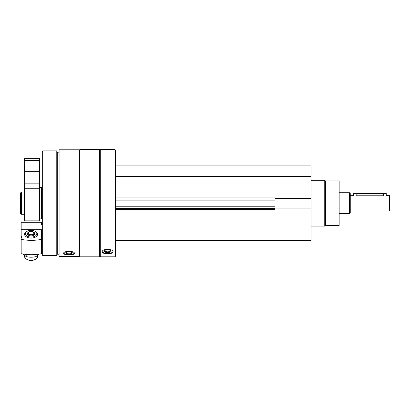 <?xml version="1.0" encoding="UTF-8"?>
<svg xmlns="http://www.w3.org/2000/svg" width="410" height="410" viewBox="0 0 410 410"><rect width="100%" height="100%" fill="white"/><g stroke="black" fill="none" stroke-linecap="round" stroke-linejoin="round"><path stroke-width="0.61" d="M115.466 240.465L311.016 240.465L311.016 165.906L115.466 165.906M59.086 256.588L59.086 149.783L79.494 149.783L79.494 256.588L59.086 256.588M63.601 253.365C63.929 254.405 65.738 254.938 69.029 254.964C72.324 254.938 74.133 254.405 74.456 253.365C74.789 250.695 63.278 250.684 63.601 253.365M100.291 256.814L100.291 149.553L114.943 149.553L114.943 256.814L100.291 256.814L99.768 256.291L99.768 150.08L100.291 149.553M102.187 251.791C102.515 253.098 104.324 253.78 107.615 253.836C110.91 253.78 112.719 253.098 113.042 251.791C113.375 248.568 101.87 248.557 102.187 251.791M114.943 256.814L115.466 256.291L115.466 150.08L114.943 149.553M99.246 256.814L99.246 149.553L80.017 149.553L80.017 256.814L99.246 256.814L99.768 256.291M59.086 254.2L57.256 254.2L57.256 152.172L56.78 150.865L42.737 150.865L42.737 255.507L56.78 255.507L56.78 150.865M42.737 255.507L42.081 254.851L42.081 151.515L42.737 150.865M20.5 213.379L20.5 192.992L21.422 192.064L21.422 214.302L20.5 213.379M113.001 251.494A5.427 2.296 0 0 1 107.615 253.493A5.427 2.296 0 0 1 102.233 251.494M107.615 252.58A3.27 1.384 0 0 1 104.724 250.551A3.27 1.384 0 0 1 107.615 249.813A3.27 1.384 0 0 1 110.51 250.551A3.27 1.384 0 0 1 107.615 252.58M110.203 250.351A2.706 1.143 0 0 1 110.321 250.684A2.706 1.143 0 0 1 107.615 251.827A2.706 1.143 0 0 1 104.914 250.684A2.706 1.143 0 0 1 105.027 250.351M74.384 253.057A5.427 1.855 0 0 1 69.029 254.605A5.427 1.855 0 0 1 63.673 253.057M69.029 253.867A3.27 1.117 0 0 1 65.984 252.345A3.27 1.117 0 0 1 69.029 251.632A3.27 1.117 0 0 1 72.073 252.345A3.27 1.117 0 0 1 69.029 253.867M71.714 252.114A2.706 0.922 0 0 1 71.735 252.217A2.706 0.922 0 0 1 69.029 253.144A2.706 0.922 0 0 1 66.323 252.217A2.706 0.922 0 0 1 66.343 252.114M115.466 209.331L275.043 209.331L275.043 197.036L115.466 197.036M275.043 198.302L311.016 198.302M115.466 176.372L311.016 176.372M115.466 230L311.016 230M275.043 208.07L311.016 208.07M115.466 208.418L275.043 208.418M115.466 197.953L275.043 197.953M325.407 180.948L325.407 225.423L339.142 225.423L339.142 180.948L325.407 180.948L324.751 180.292L311.016 180.292M325.407 225.423L324.751 226.074L324.751 180.292M41.559 234.125L42.081 234.125M42.081 230.02L41.559 230.02L41.559 253.708A31.391 18.291 180 0 1 21.156 253.708L21.156 237.79A2.352 1.373 0 0 0 21.807 236.842A2.352 1.373 0 0 0 21.156 235.893L21.156 237.79M41.559 234.52L42.081 234.52M42.081 235.55L41.559 235.55M42.081 224.982L41.559 224.982L41.559 222.287L21.156 222.287L21.156 235.893M42.081 229.723L21.156 229.723M34.015 230.835A6.539 3.808 180 0 1 37.633 234.243A6.539 3.808 180 0 1 35.655 236.975A6.539 3.808 180 0 1 26.537 236.975A6.539 3.808 180 0 1 28.177 230.835M21.156 239.353A31.391 18.291 0 0 0 41.559 239.353L41.559 253.708M33.369 231.993A3.726 2.173 180 0 1 34.824 233.715A3.726 2.173 180 0 1 31.093 235.883A3.726 2.173 180 0 1 27.367 233.715A3.726 2.173 180 0 1 28.823 231.993M31.093 237.057A5.74 3.341 180 0 1 25.779 234.971A5.74 3.341 180 0 1 27.096 231.317A5.74 3.341 180 0 1 35.096 231.317A5.74 3.341 180 0 1 36.413 234.971A5.74 3.341 180 0 1 31.093 237.057M37.633 255.486L37.633 256.45A6.539 3.808 180 0 1 35.655 259.181A6.539 3.808 180 0 1 31.093 260.263A6.539 3.808 180 0 1 26.537 259.181A6.539 3.808 180 0 1 24.554 256.45L24.554 255.486M35.655 259.181L35.096 259.499A5.74 3.341 180 0 1 31.093 260.447A5.74 3.341 180 0 1 27.096 259.499L26.537 259.181M39.006 254.149L36.003 256.593C32.733 257.403 29.458 257.403 26.189 256.593L23.103 254.056M26.189 256.593L26.189 254.451M36.003 256.593L36.003 254.497M41.559 224.101L41.559 224.982M350.258 211.032L389.5 211.032L389.5 195.334L386.23 195.334L386.23 193.376L353.528 193.376L353.528 195.334L350.258 195.334M383.611 193.376L383.611 195.785C386.989 195.298 386.989 195.298 383.611 195.785L356.146 195.785C352.769 195.298 352.769 195.298 356.146 195.785L356.146 193.376M349.607 192.72L349.607 213.651L350.258 212.995L350.258 193.376L349.607 192.72L339.142 192.72M24.554 158.711L39.596 158.711L39.596 160.018L24.554 160.018L24.554 158.711M24.554 188.251L24.554 160.018L39.596 160.018L39.596 220.841L24.554 220.841L24.554 188.251L39.596 188.251M39.596 187.488L41.559 187.488L41.559 218.884L39.596 218.884M115.466 206.235L275.043 206.235M115.466 200.136L275.043 200.136M29.566 231.696A3.08 1.794 0 0 0 28.044 233.023A3.08 1.794 0 0 0 31.093 235.043A3.08 1.794 0 0 0 34.148 233.023A3.08 1.794 0 0 0 34.143 233.008A3.08 1.794 0 0 0 32.626 231.696M31.093 234.72A2.819 1.645 0 0 0 33.538 232.255A2.819 1.645 0 0 0 28.654 232.255A2.819 1.645 0 0 0 31.093 234.72M24.554 160.469L39.596 160.469M24.554 170.001L39.596 170.001M24.554 171.37L39.596 171.37M24.554 183.854L39.596 183.854M99.768 150.08L99.246 149.553M79.494 256.291L80.017 256.814M79.494 150.08L80.017 149.553M59.086 152.172L57.256 152.172M57.256 254.2L56.78 255.507M42.081 192.064L41.559 192.064M24.554 192.064L21.422 192.064M42.081 214.302L41.559 214.302M24.554 214.302L21.422 214.302M324.751 226.074L311.016 226.074M41.559 222.287L21.156 222.287M27.096 231.317L26.537 231.635M35.096 231.317L35.655 231.635M34.496 234.607L34.148 233.023L33.082 231.824C30.114 230.738 27.916 232.162 28.044 233.023L27.695 234.607M41.559 234.202L42.081 234.202M349.607 213.651L339.142 213.651"/></g></svg>
